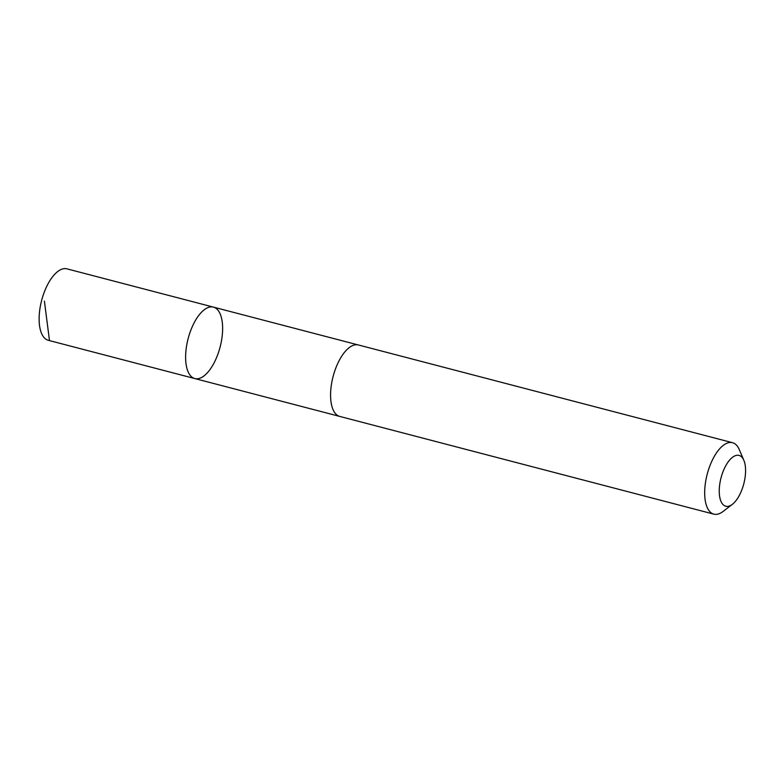<?xml version="1.0" encoding="UTF-8"?>
<svg xmlns="http://www.w3.org/2000/svg" width="783" height="783" viewBox="0 0 783 783"><rect width="100%" height="100%" fill="white"/><g stroke="black" fill="none" stroke-linecap="round" stroke-linejoin="round"><path stroke-width="1.17" d="M219.162 311.928A36.918 16.531 -75.4 0 1 217.821 354.366A36.918 16.531 -75.4 0 1 194.791 378.561A36.918 16.531 -75.4 0 1 188.126 338.667A36.918 16.531 -75.4 0 1 213.456 307.122A36.918 16.531 -75.4 0 1 219.162 311.928M66.966 268.853A36.918 16.531 104.6 0 0 43.936 293.048A36.918 16.531 104.6 0 0 42.595 335.496A36.918 16.531 104.6 0 0 48.311 340.302L194.791 378.561A36.918 16.531 -75.4 0 1 188.126 338.667A36.918 16.531 -75.4 0 1 213.456 307.122L66.966 268.853M743.85 460.316L739.269 449.589A36.918 16.531 104.6 0 0 732.516 442.698L358.428 344.98A36.918 16.531 104.6 0 0 335.388 369.175A36.918 16.531 104.6 0 0 334.047 411.623A36.918 16.531 104.6 0 0 339.763 416.429L713.851 514.147A36.918 16.531 104.6 0 0 723.12 511.436L732.359 504.311A26.26 11.765 104.6 0 0 743.85 460.316A26.26 11.765 104.6 0 0 725.293 466.619A26.26 11.765 104.6 0 0 721.711 502.823A26.26 11.765 104.6 0 0 732.359 504.311M732.516 442.698A36.918 16.531 104.6 0 0 709.486 466.893A36.918 16.531 104.6 0 0 708.145 509.341A36.918 16.531 104.6 0 0 713.851 514.147M49.476 340.517L44.406 301.122M358.027 344.892L213.456 307.122M339.372 416.321L194.791 378.561"/></g></svg>
